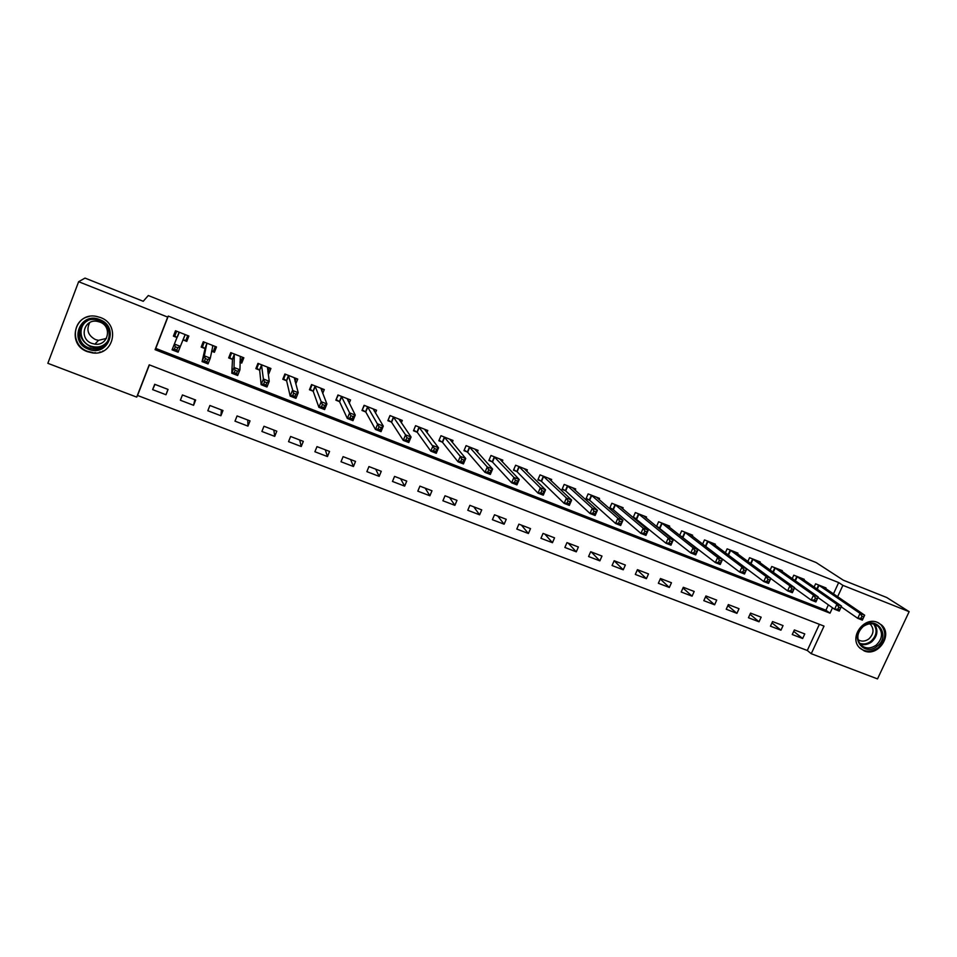 <?xml version="1.0" encoding="UTF-8"?>
<svg xmlns="http://www.w3.org/2000/svg" width="957" height="957" viewBox="0 0 957 957"><rect width="100%" height="100%" fill="white"/><g stroke="black" fill="none" stroke-linecap="round" stroke-linejoin="round"><path stroke-width="1.44" d="M101.322 347.63L97.578 347.63M100.437 317.509C120.833 324.531 113.775 356.088 92.638 352.93L87.434 351.686C66.32 344.628 74.574 311.731 96.406 316.384L100.437 317.509M877.509 622.397L881.612 625.017C893.132 634.91 878.107 657.136 864.171 650.904L859.099 647.327C849.086 636.836 864.207 616.32 877.509 622.397M78.63 281.705L85.017 278.092L143.239 301.288L148.299 295.522L816.082 562.525L843.344 580.217L886.72 597.503L909.15 611.667L877.509 678.908L811.249 653.703L824.025 626.105L149.22 364.82L136.719 397.119L47.85 363.313L78.63 281.705L167.69 317.09L155.082 349.676L830.018 613.174L832.506 607.791M149.388 364.88L137.545 395.468L807.289 650.485L811.249 653.703M137.545 395.468L136.719 397.119M807.289 650.485L819.383 624.311M804.777 633.929L794.37 629.933L792.264 634.527L802.66 638.51L804.777 633.929M783.053 625.591L772.562 621.56L770.457 626.177L780.948 630.196L783.053 625.591M761.15 617.181L750.551 613.114L748.446 617.744L759.033 621.799L761.15 617.181M739.031 608.688L728.349 604.585L726.231 609.238L736.914 613.341L739.031 608.688M716.709 600.111L705.931 595.972L703.814 600.661L714.604 604.788L716.709 600.111M694.184 591.462L683.31 587.287L681.193 592L692.078 596.163L694.184 591.462M671.455 582.741L660.474 578.518L658.368 583.256L669.35 587.466L671.455 582.741M648.511 573.925L637.422 569.666L635.316 574.439L646.406 578.674L648.511 573.925M625.352 565.037L614.167 560.73L612.061 565.527L623.246 569.81L625.352 565.037M601.977 556.053L590.684 551.722L588.579 556.531L599.872 560.862L601.977 556.053M578.387 546.997L566.975 542.619L564.869 547.464L576.281 551.83L578.387 546.997M554.558 537.846L543.05 533.42L540.944 538.301L552.464 542.703L554.558 537.846M530.513 528.611L518.885 524.149L516.792 529.054L528.408 533.504L530.513 528.611M506.241 519.292L494.506 514.782L492.4 519.711L504.136 524.209L506.241 519.292M481.73 509.878L469.875 505.332L467.782 510.284L479.624 514.818L481.73 509.878M456.979 500.367L445.017 495.774L442.912 500.762L454.874 505.344L456.979 500.367M431.99 490.774L419.908 486.132L417.814 491.156L429.896 495.774L431.99 490.774M406.749 481.084L394.559 476.407L392.466 481.443L404.655 486.12L406.749 481.084M381.269 471.299L368.947 466.573L366.866 471.645L379.187 476.359L381.269 471.299M355.537 461.418L343.096 456.645L341.015 461.752L353.456 466.514L355.537 461.418M329.555 451.441L316.982 446.62L314.901 451.752L327.461 456.561L329.555 451.441M303.309 441.368L290.617 436.488L288.536 441.656L301.228 446.512L303.309 441.368M276.8 431.188L263.976 426.26L261.895 431.463L274.719 436.368L276.8 431.188M250.028 420.901L237.073 415.924L235.003 421.152L247.947 426.116L250.028 420.901M222.981 410.517L209.894 405.493L207.825 410.756L220.9 415.757L222.981 410.517M195.659 400.026L182.44 394.954L180.371 400.241L193.589 405.301L195.659 400.026M168.061 389.427L154.711 384.295L152.642 389.619L165.992 394.739L168.061 389.427M833.451 593.89L838.679 582.574L168.276 316.073L155.764 348.408L825.903 610.219L828.379 604.86M825.688 588.591L825.999 587.933L815.603 583.818L814.108 587.072M803.964 580.038L804.275 579.344L793.784 575.193L792.229 578.602M782.036 571.413L782.359 570.683L771.773 566.496L770.146 570.073M759.906 562.704L760.241 561.938L749.558 557.716L747.86 561.472M737.56 553.912L737.919 553.11L727.141 548.851L725.358 552.799M715.023 545.047L715.393 544.21L704.508 539.904L702.641 544.078M704.472 545.49L705.333 545.825M692.258 536.099L692.653 535.214L681.671 530.872L679.697 535.286M680.786 536.147L682.52 536.829M669.29 527.08L669.709 526.147L658.607 521.756L656.538 526.446M656.873 526.721L659.493 527.762M646.095 517.976L646.537 516.983L635.34 512.557L633.211 517.39L636.249 518.598M622.684 508.801L623.151 507.736L611.846 503.274L609.729 508.131L612.791 509.339M599.046 499.542L599.549 498.406L588.136 493.896L586.007 498.788L589.105 500.009M618.569 523.204L620.603 524.005L621.524 521.9L619.49 521.098L618.569 523.204L615.578 523.491L617.875 518.251L622.959 520.249L620.662 525.489L615.578 523.491L589.644 500.224M575.181 490.199L575.707 488.979L564.187 484.433L562.07 489.35L565.192 490.582M551.088 480.785L551.651 479.469L540.023 474.875L537.894 479.816L541.052 481.06M526.757 471.287L527.355 469.863L515.62 465.222L513.49 470.198L516.684 471.454M502.174 461.717L502.832 460.173L490.977 455.484L488.86 460.484L492.077 461.752M477.352 452.075L478.069 450.376L466.095 445.639L463.978 450.675L467.231 451.967M452.266 442.373L453.056 440.495L440.962 435.71L438.856 440.77L442.134 442.074M426.93 432.612L427.803 430.506L415.589 425.686L413.484 430.77L416.797 432.086M433.533 450.687L435.722 451.548L436.631 449.359L434.442 448.498L433.533 450.687L430.794 451.13L433.078 445.663L438.545 447.804L436.26 453.283L430.794 451.13L417.228 432.253M401.318 422.803L402.299 420.422L389.978 415.553L387.86 420.673L391.21 421.989M375.431 412.981L376.544 410.242L364.091 405.313L361.985 410.469L365.371 411.809M378.111 428.975L380.348 429.849L381.257 427.623L379.02 426.75L378.111 428.975L375.455 429.466L377.728 423.915L383.314 426.116L381.042 431.655L375.455 429.466L365.765 411.965M349.233 403.172L350.537 399.954L337.965 394.99L335.847 400.17L339.268 401.521M322.7 393.447L324.267 389.571L311.563 384.547L309.458 389.762L312.903 391.126M295.773 383.948L297.735 379.08L284.899 374.008L282.793 379.259L286.275 380.635M292.71 395.504L295.019 396.413L295.928 394.152L293.62 393.243L292.71 395.504L290.186 396.078L292.459 390.42L298.225 392.681L295.952 398.339L290.186 396.078L286.622 380.766M268.092 373.457L268.821 373.744L270.927 368.481L257.959 363.361L255.866 368.636L259.383 370.024M239.992 362.38L241.75 363.074L243.844 357.774L230.757 352.607L228.663 357.918L232.216 359.318M211.593 351.183L214.404 352.296L216.497 346.96L203.267 341.733L201.173 347.08L204.762 348.492M183.158 339.974L186.771 341.398L188.864 336.039L175.49 330.751L173.408 336.134L177.033 337.57M168.276 316.073L167.69 317.09M838.679 582.574L842.89 585.349L909.15 611.667M837.626 596.737L842.89 585.349M825.903 610.219L830.018 613.174M155.764 348.408L155.082 349.676M793.724 631.357L802.66 638.51M154.962 384.391L152.642 389.619M167.954 389.379L165.992 394.739M194.821 399.703L193.589 405.301M221.426 409.919L220.9 415.757M247.767 420.039L247.947 426.116M273.858 430.052L274.719 436.368M299.697 439.981L301.228 446.512M325.284 449.802L327.461 456.561M350.621 459.527L353.456 466.514M375.718 469.169L379.187 476.359M400.576 478.715L404.655 486.12M425.207 488.178L429.896 495.774M449.599 497.544L454.874 505.344M473.763 506.815L479.624 514.818M497.7 516.014L504.136 524.209M521.409 525.118L528.408 533.504M544.904 534.138L552.464 542.703M568.183 543.074L576.281 551.83M591.247 551.938L599.872 560.862M614.155 560.754L623.246 569.81M637.302 569.941L646.406 578.674M660.246 579.009L669.35 587.466M682.999 587.981L692.078 596.163M705.536 596.845L714.604 604.788M727.882 605.614L736.914 613.341M750.025 614.286L759.033 621.799M771.964 622.863L780.948 630.196M268.367 370.682L268.821 373.744M241.738 359.174L241.75 363.074M215.349 346.518L214.404 352.296M188.72 335.979L186.771 341.398M175.837 330.895L173.408 336.134M101.107 351.949L99.361 352.176M95.497 352.69L93.319 352.989M861.958 616.248L861.037 618.222L862.879 618.952L863.8 616.966L861.958 616.248L860.056 613.389L864.661 615.195L862.353 620.136L857.747 618.33L860.056 613.389L818.426 584.942M823.187 586.82L864.661 615.195L863.8 616.966M861.037 618.222L857.747 618.33L841.215 606.834M862.879 618.952L862.353 620.136M838.775 607.145L837.854 609.142L839.72 609.872L840.641 607.874L838.775 607.145L836.897 604.286L841.55 606.116L839.241 611.08L834.6 609.262L836.897 604.286L796.631 576.329M801.44 578.219L841.55 606.116L840.641 607.874M837.854 609.142L834.6 609.262L817.96 597.503M839.72 609.872L839.241 611.08M815.376 597.969L814.443 599.967L816.333 600.709L817.254 598.699L815.376 597.969L813.522 595.11L818.211 596.953L815.914 601.941L811.213 600.111L813.522 595.11L774.644 567.633M779.5 569.547L818.211 596.953L817.254 598.699M814.443 599.967L811.213 600.111L794.477 588.053M816.333 600.709L815.914 601.941M791.738 588.687L790.805 590.708L792.707 591.45L793.628 589.44L791.738 588.687L789.908 585.828L794.645 587.694L792.348 592.718L787.611 590.864L789.908 585.828L752.465 558.864M757.358 560.79L794.645 587.694L793.628 589.44M790.805 590.708L787.611 590.864L770.78 578.507M792.707 591.45L792.348 592.718M767.861 579.32L766.94 581.354L768.854 582.107L769.775 580.074L767.861 579.32L766.067 576.461L770.852 578.339L768.555 583.399L763.758 581.521L766.067 576.461L730.071 550.012M735 551.962L770.852 578.339L769.775 580.074M766.94 581.354L763.758 581.521L727.918 554.725M768.854 582.107L768.555 583.399M863.047 626.117C876.564 614.789 891.266 635.891 877.162 646.178C863.788 657.495 848.895 636.549 863.047 626.117M876.205 645.126C882.426 638.977 883.155 632.816 878.394 626.62C873.765 622.804 868.681 622.792 863.142 626.56C857.185 632.338 856.264 638.307 860.391 644.468C865.02 648.858 870.296 649.073 876.205 645.126M869.793 623.785L870.631 624.514C874.291 629.347 873.705 634.144 868.884 638.905C865.176 641.537 861.563 641.812 858.046 639.731M859.733 648.009C865.475 652.315 871.624 652.196 878.203 647.65C885.955 639.982 886.828 632.302 880.835 624.61L878.347 622.756M88.511 349.185C68.21 342.211 79.969 311.085 99.743 319.638C119.948 326.792 108.153 357.583 88.511 349.185M99.444 320.631L96.131 319.722C78.725 316.121 72.218 342.319 89.049 347.965L93.104 348.958C110.067 351.59 115.809 326.253 99.444 320.631M106.406 338.431L98.487 340.345L95.461 339.591C88.008 335.488 86.094 329.818 89.731 322.593M91.8 343.372C78.737 338.969 83.737 318.633 97.255 321.361L99.899 322.078C112.675 326.469 108.141 346.278 94.899 344.137L91.8 343.372M89.145 316.504C71.608 319.482 70.591 345.704 87.673 351.363L92.829 352.595M98.128 347.558L101.633 347.475M102.698 351.04L103.428 350.944M743.745 569.858L742.823 571.903L744.761 572.657L745.682 570.623L743.745 569.858L741.986 566.999L746.819 568.901L744.51 573.985L739.677 572.095L741.986 566.999L707.462 541.076M712.451 543.038L746.819 568.901L745.682 570.623M742.823 571.903L739.677 572.095L703.682 544.88M744.761 572.657L744.51 573.985M719.389 560.3L718.468 562.357L720.43 563.123L721.351 561.077L719.389 560.3L717.654 557.452L722.547 559.367L720.238 564.486L715.358 562.572L717.654 557.452L684.65 532.056M689.686 534.042L722.547 559.367L721.351 561.077M718.468 562.357L715.358 562.572L679.733 535.226M720.43 563.123L720.238 564.486M694.794 550.658L693.873 552.715L695.847 553.493L696.768 551.423L694.794 550.658L693.083 547.799L698.024 549.737L695.715 554.881L690.787 552.943L693.083 547.799L661.622 522.953M666.778 525.106L698.024 549.737L696.768 551.423M693.873 552.715L690.787 552.943L656.681 526.123M695.847 553.493L695.715 554.881M669.948 540.908L669.027 542.978L671.024 543.767L671.946 541.686L669.948 540.908L668.273 538.049L673.25 539.999L670.953 545.179L665.964 543.229L668.273 538.049L638.379 513.753M643.511 515.787L673.25 539.999L671.946 541.686M669.027 542.978L665.964 543.229L633.414 516.936M671.024 543.767L670.953 545.179M644.851 531.051L643.929 533.145L645.939 533.934L646.86 531.841L644.851 531.051L643.2 528.204L648.236 530.178L645.939 535.382L640.903 533.408L643.2 528.204L614.92 504.483M620.064 506.552L648.236 530.178L646.86 531.841M643.929 533.145L640.903 533.408L613.293 509.674L609.932 507.665M645.939 533.934L645.939 535.382M619.49 521.098L617.875 518.251L591.235 495.116M596.45 497.185L622.959 520.249L621.524 521.9M589.596 500.332L591.725 495.439L589.584 500.32M591.39 495.212L589.273 500.104L586.222 498.298M620.603 524.005L620.662 525.489M593.866 511.05L592.945 513.167L595.003 513.969L595.924 511.863L593.866 511.05L592.287 508.203L597.431 510.213L595.134 515.488L589.99 513.478L592.287 508.203L567.322 485.666M572.537 487.807L597.431 510.213L595.924 511.863M592.945 513.167L589.99 513.478L565.659 490.881L562.285 488.836M595.003 513.969L595.134 515.488M567.98 500.894L567.07 503.023L569.14 503.837L570.061 501.707L567.98 500.894L566.436 498.047L571.628 500.08L569.331 505.392L564.14 503.358L566.436 498.047L543.181 476.119M548.505 478.225L571.628 500.08L570.061 501.707M567.07 503.023L564.14 503.358L541.495 481.347L538.121 479.29M569.14 503.837L569.331 505.392M541.829 490.63L540.908 492.771L543.014 493.597L543.935 491.455L541.829 490.63L540.322 487.783L545.562 489.84L543.265 495.176L538.025 493.13L540.322 487.783L518.802 466.49M524.185 468.607L545.562 489.84L543.935 491.455M540.908 492.771L538.025 493.13L517.091 471.729L513.73 469.66M543.014 493.597L543.265 495.176M515.404 480.27L514.483 482.424L516.613 483.249L517.534 481.096L515.404 480.27L513.933 477.423L519.232 479.505L516.936 484.864L511.636 482.795L513.933 477.423L494.195 456.752M499.626 458.905L519.232 479.505L517.534 481.096M514.483 482.424L511.636 482.795L492.508 462.052L489.099 459.922M516.613 483.249L516.936 484.864M475.569 450.101L475.832 449.491M488.704 469.791L487.783 471.957L489.936 472.794L490.845 470.629L488.704 469.791L487.257 466.944L492.616 469.05L490.331 474.445L484.972 472.351L487.257 466.944L469.349 446.931M474.828 449.096L492.616 469.05L490.845 470.629M487.783 471.957L484.972 472.351L467.638 452.254L464.217 450.089M489.936 472.794L490.331 474.445M450.603 440.376L450.914 439.646M461.717 459.193L460.796 461.382L462.973 462.231L463.882 460.054L461.717 459.193L460.305 456.357L465.724 458.487L463.439 463.918L458.02 461.8L460.305 456.357L444.251 437.014M449.79 439.203L465.724 458.487L463.882 460.054M460.796 461.382L458.02 461.8L442.541 442.361L439.107 440.16M462.973 462.231L463.439 463.918M425.387 430.578L425.757 429.693M413.747 430.124L415.613 425.686M434.442 448.498L418.915 426.989M424.501 429.203L438.545 447.804L436.631 449.359M419.046 427.073L416.941 432.169L413.771 430.148M435.722 451.548L436.26 453.283M399.894 420.733L400.349 419.656M388.159 419.944L390.109 415.601M406.881 437.684L405.959 439.885L408.184 440.758L409.094 438.557L406.881 437.684L405.553 434.849L411.079 437.014L408.795 442.517L403.268 440.364L405.553 434.849L393.327 416.869M398.961 419.106L411.079 437.014L409.094 438.557M405.959 439.885L403.268 440.364L391.58 422.276L388.267 420.099M408.184 440.758L408.795 442.517M374.139 410.84L374.689 409.512M362.332 409.632L364.354 405.421M379.02 426.75L367.476 406.653M373.182 408.914L383.314 426.116L381.257 427.623M367.608 406.737L365.502 411.893L362.5 409.943M380.348 429.849L381.042 431.655M348.097 400.923L348.779 399.26M336.266 399.165L338.335 395.133M350.86 415.697L349.951 417.934L352.212 418.831L353.121 416.594L350.86 415.697L349.616 412.874L355.262 415.087L352.977 420.661L347.331 418.46L349.616 412.874L341.374 396.342M347.128 398.614L355.262 415.087L353.121 416.594M349.951 417.934L347.331 418.46L339.603 401.784L336.493 399.679M352.212 418.831L352.977 420.661M321.743 391.042L322.605 388.913M309.948 388.542L310.224 389.32L312.066 384.75M322.401 404.536L321.48 406.785L323.777 407.682L324.686 405.433L322.401 404.536L321.193 401.701L326.899 403.95L324.626 409.56L318.908 407.323L321.193 401.701L315.009 385.91M320.822 388.219L326.899 403.95L324.686 405.433M321.48 406.785L318.908 407.323L313.226 391.389L310.224 389.32M323.777 407.682L324.626 409.56M295.031 381.305L296.168 378.47M283.416 377.692L283.679 378.852L285.521 374.259M293.62 393.243L288.38 375.383M294.254 377.704L298.225 392.681L295.928 394.152M288.5 375.467L286.394 380.707L283.679 378.852M295.019 396.413L295.952 398.339M267.876 371.926L269.467 367.907M256.715 366.483L256.883 368.278L258.713 363.66M264.527 381.831L263.618 384.104L265.962 385.025L266.871 382.74L264.527 381.831L263.402 379.008L269.24 381.305L266.967 386.987L261.141 384.702L263.402 379.008L261.488 364.749M267.422 367.093L269.24 381.305L266.871 382.74M263.618 384.104L261.141 384.702L259.67 370.275L256.883 368.278M265.962 385.025L266.967 386.987M239.992 361.83L240.662 361.89L242.504 357.248M230.015 354.473L229.8 357.607L231.642 352.954M235.123 370.287L234.214 372.584L236.57 373.505L237.48 371.208L235.123 370.287L234.034 367.476L239.944 369.785L237.671 375.515L231.773 373.206L234.034 367.476L234.309 354.006M240.303 356.375L239.944 369.785L237.48 371.208M234.214 372.584L231.773 373.206L232.479 359.557L229.8 357.607M236.57 373.505L237.671 375.515M211.629 350.968L213.423 351.147L215.253 346.482M203.889 341.984L202.453 346.817L204.284 342.139M205.384 358.612L204.475 360.933L206.868 361.866L207.777 359.557L205.384 358.612L204.343 355.813L210.313 358.145L208.052 363.911L202.083 361.579L204.343 355.813L206.856 343.156M212.909 345.549L210.313 358.145L207.777 359.557M204.475 360.933L202.083 361.579L205.013 348.731L202.453 346.817M206.868 361.866L208.052 363.911M185.239 334.615L183.026 339.962L185.909 340.297L187.739 335.596M177.093 337.618L174.82 335.919L176.65 331.218M175.31 346.817L174.401 349.149L176.818 350.095L177.727 347.762L175.31 346.817L174.33 344.018L180.359 346.386L178.098 352.188L172.069 349.819L179.126 332.187M185.12 334.591L180.359 346.386L177.727 347.762M172.069 349.819L174.401 349.149M176.818 350.095L178.098 352.188M819.036 585.301L817.23 589.237M818.618 585.038L816.811 588.95M797.241 576.688L795.351 580.815M796.822 576.425L794.944 580.528M775.242 567.991L773.268 572.31M774.835 567.74L772.873 572.035M753.039 559.211L750.982 563.757M752.645 558.96L750.599 563.482M730.634 550.347L728.504 555.084M730.251 550.108L728.121 554.833M874.554 624.275C878.454 630.412 877.485 636.273 871.66 641.86C867.915 644.623 864.027 645.341 860.008 644.013M859.446 643.212C863.417 644.659 867.269 644.001 871.014 641.25C876.756 635.699 877.617 629.945 873.597 624.012M106.61 343.419C103.26 346.649 99.169 348.049 94.348 347.618L90.317 346.637C79.527 340.237 77.601 332.187 84.515 322.473M87.936 320.571C77.529 325.679 79.311 342.247 90.604 346.075C98.284 348.396 104.253 346.41 108.512 340.106M708.024 541.411L705.895 546.172M707.642 541.172L705.512 545.933M685.2 532.391L683.071 537.176M684.829 532.152L682.7 536.937M662.16 523.276L660.031 528.097M661.801 523.048L659.672 527.857M638.905 514.088L636.776 518.921M638.546 513.861L636.417 518.694M615.423 504.806L613.293 509.674M615.088 504.578L612.958 509.447M567.8 485.977L565.671 490.893L567.776 485.965M567.477 485.761L565.36 490.678M541.495 481.347L543.612 476.407L541.518 481.371M543.337 476.215L541.207 481.156M517.091 471.729L519.22 466.753L517.127 471.765M518.957 466.573L516.84 471.55M494.625 457.051L492.508 462.052M494.338 456.848L492.221 461.848M469.767 447.218L467.638 452.254M469.492 447.015L467.375 452.051M444.658 437.289L442.541 442.361M444.395 437.098L442.278 442.158M419.298 427.277L417.18 432.361M393.686 417.144L391.58 422.276M393.459 416.965L391.341 422.085M367.835 406.928L365.718 412.084M341.709 396.605L339.603 401.784M341.505 396.425L339.4 401.605M315.332 386.173L313.226 391.389M315.128 385.994L313.035 391.21M288.679 375.634L286.574 380.886M261.763 365L259.67 370.275M261.596 364.832L259.503 370.108M234.573 354.246L232.479 359.557M234.417 354.09L232.324 359.389M212.801 345.537L212.478 346.35M207.107 343.384L205.013 348.731M206.963 343.228L204.87 348.575M179.222 332.27L177.583 336.493M870.631 624.514L869.614 623.808M875.571 624.682L878.394 626.62M96.107 348.994L97.339 347.654M107.005 342.881C103.619 346.458 99.396 348.037 94.348 347.618L93.104 348.958M94.899 344.137L98.487 340.345M494.578 457.003L492.46 462.016M469.708 447.17L467.59 452.206M444.598 437.241L442.481 442.301M419.226 427.205L417.12 432.301M393.614 417.073L391.509 422.193M367.751 406.845L365.646 412M341.625 396.509L339.52 401.701M315.248 386.078L313.142 391.293M288.595 375.539L286.49 380.778M261.68 364.892L259.574 370.168M234.489 354.138L232.395 359.449M207.011 343.276L204.93 348.611M179.27 332.294L178.074 335.357"/></g></svg>
